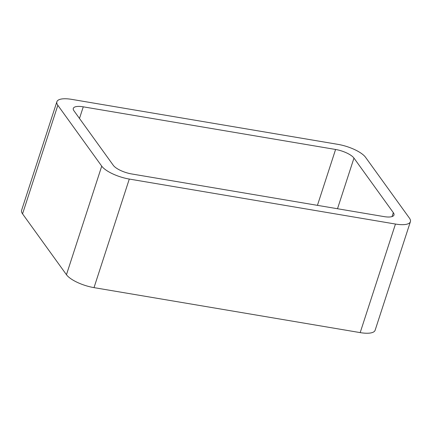 <?xml version="1.0" encoding="UTF-8"?>
<svg xmlns="http://www.w3.org/2000/svg" width="432" height="432" viewBox="0 0 432 432"><rect width="100%" height="100%" fill="white"/><g stroke="black" fill="none" stroke-linecap="round" stroke-linejoin="round"><path stroke-width="0.65" d="M22.556 213.856L66.452 274.709L101.731 166.142L57.834 105.284A22.847 7.511 18 0 1 56.878 101.736L21.6 210.308A22.847 7.511 18 0 0 22.556 213.856L57.834 105.284M410.4 221.692L375.122 330.264A22.847 7.511 18 0 1 360.185 332.613L395.458 224.046A22.847 7.511 18 0 0 410.4 221.692A22.847 7.511 18 0 0 409.444 218.144L365.548 157.291A22.847 7.511 18 0 0 337.986 144.369L71.815 99.387A22.847 7.511 18 0 0 56.878 101.736M395.458 224.046L129.292 179.059A22.847 7.511 18 0 1 101.731 166.142M360.185 332.613L94.014 287.631L129.292 179.059M66.452 274.709A22.847 7.511 18 0 0 94.014 287.631M384.01 216.599L131.69 173.956A15.233 5.011 18 0 1 113.314 165.343L73.942 110.765A15.233 5.011 18 0 1 73.305 108.4A15.233 5.011 18 0 1 83.263 106.828L335.588 149.472A15.233 5.011 18 0 1 353.965 158.09L393.331 212.668A15.233 5.011 18 0 1 393.973 215.033A15.233 5.011 18 0 1 384.01 216.599M79.488 118.449L83.263 106.828M317.434 205.351L335.588 149.472M337.505 208.742L353.965 158.09M392.062 216.572L393.331 212.668"/></g></svg>
